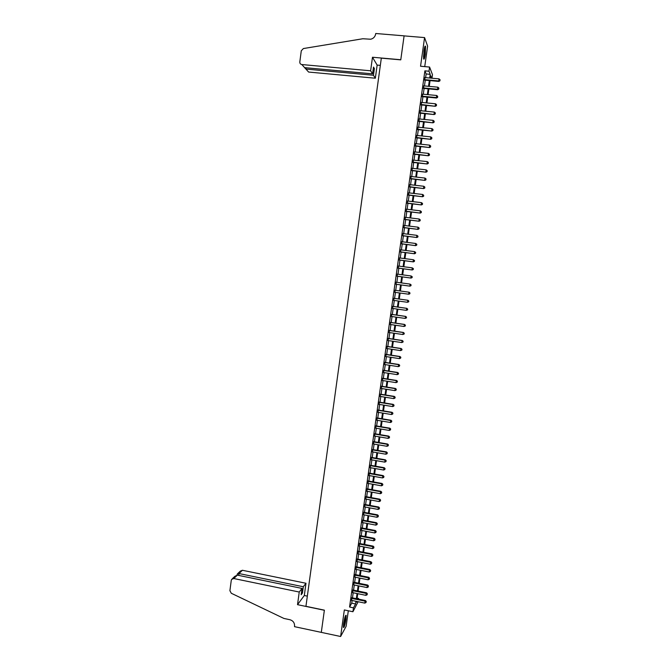 <?xml version="1.0" encoding="UTF-8"?>
<svg xmlns="http://www.w3.org/2000/svg" width="670" height="670" viewBox="0 0 670 670"><rect width="100%" height="100%" fill="white"/><g stroke="black" fill="none" stroke-linecap="round" stroke-linejoin="round"><path stroke-width="1" d="M345.954 619.323L346.156 615.361C345.486 614.96 344.648 617.673 343.651 623.502L343.45 627.455C344.137 627.832 344.975 625.118 345.954 619.323M425.257 54.37L425.55 46.356C425.115 45.393 424.579 46.908 423.959 50.903L423.658 58.91C424.102 59.873 424.638 58.357 425.257 54.37M357.127 598.168L358.609 598.469L358.517 599.114M358.149 601.727L352.914 611.735L353.467 607.841L355.586 603.971L355.963 601.283M321.29 632.396L324.364 610.278L297.522 604.667L299.247 592.037L233.797 578.528L231.636 579.382L231.267 580.346L229.902 590.706L231.301 593.268L283.913 618.444L289.984 619.742C293.159 620.747 294.691 622.916 294.566 626.241L294.507 626.659L340.62 636.5L346.139 626.283L348.316 610.772M424.738 66.615L427.611 46.155L424.571 37.587L420.551 66.246L429.587 67.05L432.477 74.68L431.974 78.214M321.298 632.363L324.38 610.161L305.939 606.308L381.322 58.148L400.769 59.856L404.094 35.887L424.571 37.587M351.926 597.757L351.557 600.37M353.015 590.035L352.646 592.632M354.103 582.297L353.735 584.885M355.192 574.558L354.832 577.13M356.281 566.803L355.921 569.358M357.37 559.048L357.01 561.586M358.458 551.276L358.107 553.805M359.555 543.504L359.204 546.017M360.653 535.715L360.301 538.219M361.741 527.927L361.398 530.414M362.839 520.129L362.495 522.592M363.936 512.316L363.592 514.769M365.041 504.502L364.698 506.939M366.138 496.679L365.795 499.1M367.235 488.84L366.9 491.252M368.341 481.001L368.006 483.397M369.446 473.154L369.111 475.532M370.552 465.298L370.217 467.66M371.657 457.426L371.322 459.779M372.763 449.553L372.436 451.89M373.868 441.672L373.542 443.992M374.982 433.783L374.656 436.086M376.088 425.877L375.769 428.163M377.202 417.971L376.883 420.241M378.316 410.057L377.997 412.31M379.429 402.134L379.111 404.37M380.543 394.195L380.233 396.422M381.657 386.255L381.347 388.466M382.779 378.307L382.47 380.501M383.893 370.342L383.592 372.528M385.016 362.378L384.714 364.539M386.138 354.405L385.836 356.549M387.26 346.415L386.959 348.551M388.382 338.425L388.081 340.544M389.505 330.427L389.211 332.521M390.635 322.412L390.342 324.498M391.757 314.397L391.473 316.466M392.888 306.366L392.603 308.418M394.019 298.334L393.734 300.369M395.149 290.286L394.865 292.313M396.28 282.221L395.995 284.248M397.419 274.139L397.134 276.191M398.558 266.057L398.265 268.126M399.697 257.958L399.404 260.044M400.836 249.851L400.534 251.962M401.975 241.736L401.673 243.863M403.114 233.612L402.812 235.765M404.261 225.48L403.951 227.649M405.4 217.34L405.099 219.534M406.548 209.191L406.238 211.402M407.695 201.034L407.385 203.261M408.842 192.859L408.524 195.112M409.99 184.686L409.672 186.964M411.146 176.503L410.819 178.798M412.293 168.304L411.966 170.624M413.449 160.105L413.122 162.442M414.604 151.889L414.269 154.251M415.76 143.673L415.425 146.052M416.916 135.441L416.581 137.844M418.072 127.208L417.737 129.628M419.236 118.959L418.892 121.396M420.392 110.701L420.048 113.163M421.556 102.435L421.204 104.922M422.72 94.16L422.368 96.664M423.884 85.877L423.524 88.407M425.626 77.636L426.145 73.96L424.889 70.861L349.564 607.028L351.733 603.176L352.11 600.488M352.479 597.875L353.199 592.749M353.567 590.144L354.288 584.994M354.656 582.406L355.376 577.239M355.745 574.667L356.474 569.475M356.834 566.912L357.562 561.694M357.922 559.157L358.659 553.914M359.011 551.385L359.757 546.125M360.108 543.613L360.854 538.32M361.205 535.824L361.951 530.514M362.294 528.035L363.048 522.701M363.391 520.23L364.145 514.878M364.497 512.424L365.25 507.048M365.594 504.602L366.348 499.2M366.691 496.78L367.453 491.353M367.797 488.949L368.559 483.497M368.894 481.102L369.664 475.633M369.999 473.255L370.77 467.76M371.105 465.39L371.884 459.871M372.21 457.526L372.989 451.982M373.316 449.654L374.103 444.084M374.43 441.765L375.217 436.178M375.535 433.875L376.322 428.264M376.649 425.978L377.445 420.333M377.763 418.063L378.558 412.402M378.877 410.149L379.672 404.462M379.991 402.218L380.786 396.514M381.104 394.287L381.908 388.558M382.218 386.347L383.031 380.585M383.341 378.391L384.153 372.612M384.454 370.435L385.275 364.631M385.577 362.462L386.397 356.633M386.699 354.489L387.52 348.635M387.821 346.499L388.65 340.628M388.943 338.509L389.772 332.605M390.074 330.503L390.903 324.582M391.196 322.496L392.034 316.541M392.327 314.473L393.164 308.502M393.458 306.45L394.295 300.445M394.58 298.41L395.434 292.388M395.719 290.37L396.565 284.323M396.849 282.296L397.695 276.266M397.988 274.214L398.834 268.201M399.119 266.132L399.965 260.119M400.258 258.034L401.104 252.029M401.405 249.927L402.243 243.939M402.544 241.811L403.382 235.832M403.683 233.688L404.521 227.725M404.831 225.547L405.668 219.601M405.97 217.407L406.807 211.469M407.117 209.258L407.955 203.328M408.264 201.101L409.102 195.179M409.412 192.927L410.241 187.03M410.568 184.752L411.397 178.865M411.715 176.57L412.544 170.691M412.871 168.371L413.692 162.5M414.018 160.163L414.847 154.309M415.174 151.956L415.995 146.11M416.33 143.732L417.15 137.903M417.494 135.499L418.306 129.687M418.649 127.267L419.462 121.454M419.805 119.017L420.626 113.222M420.969 110.759L421.782 104.972M422.134 102.493L422.946 96.723M423.298 94.219L424.102 88.457M424.462 85.927L425.266 80.182M425.048 77.586L424.688 80.132M352.914 611.735L344.338 609.943L340.62 636.5M349.564 607.028L353.467 607.841M424.889 70.861L429.001 71.229L429.587 67.05M356.666 601.426L356.557 602.196L356.951 601.484M358.283 599.064L358.609 598.469M431.698 78.189L430.751 75.743L430.425 78.072M430.065 80.626L429.252 86.38M428.892 88.909L428.08 94.671M427.728 97.175L426.916 102.954M426.564 105.441L425.752 111.228M425.4 113.691L424.587 119.495M424.244 121.94L423.423 127.752M423.08 130.173L422.259 135.993M421.924 138.397L421.095 144.234M420.76 146.613L419.939 152.467M419.604 154.829L418.784 160.683M418.449 163.028L417.619 168.899M417.293 171.219L416.464 177.098M416.145 179.401L415.316 185.297M414.99 187.575L414.161 193.479M413.842 195.74L413.005 201.653M412.695 203.889L411.857 209.827M411.539 212.038L410.702 217.984M410.4 220.179L409.554 226.133M409.253 228.303L408.407 234.274M408.105 236.426L407.268 242.406M406.966 244.542L406.121 250.53M405.819 252.64L404.973 258.645M404.68 260.739L403.834 266.752M403.541 268.821L402.695 274.851M402.402 276.894L401.556 282.941M401.263 284.968L400.417 291.014M400.132 293.033L399.278 299.063M398.993 301.106L398.147 307.111M397.854 309.163L397.017 315.143M396.724 317.22L395.878 323.175M395.585 325.26L394.756 331.189M394.454 333.291L393.625 339.204M393.324 341.323L392.494 347.202M392.193 349.338L391.372 355.192M391.062 357.345L390.241 363.182M389.94 365.343L389.119 371.155M388.809 373.341L387.997 379.12M387.687 381.322L386.875 387.084M386.565 389.295L385.753 395.032M385.443 397.26L384.639 402.972M384.32 405.216L383.516 410.911M383.198 413.164L382.403 418.834M382.084 421.103L381.289 426.748M380.962 429.043L380.175 434.654M379.848 436.966L379.061 442.56M378.734 444.88L377.947 450.449M377.62 452.786L376.833 458.33M376.507 460.684L375.728 466.203M375.393 468.573L374.614 474.075M374.279 476.454L373.508 481.931M373.173 484.326L372.403 489.778M372.059 492.19L371.297 497.617M370.954 500.046L370.192 505.456M369.848 507.894L369.095 513.279M368.743 515.732L367.989 521.093M367.637 523.563L366.892 528.906M366.54 531.385L365.786 536.704M365.435 539.208L364.689 544.492M364.338 547.013L363.592 552.281M363.241 554.81L362.503 560.053M362.143 562.599L361.406 567.817M361.046 570.379L360.309 575.58M359.949 578.151L359.221 583.327M358.852 585.923L358.132 591.074M357.763 593.679L357.035 598.804M429.679 78.005L430.199 74.328L429.001 71.229M356.34 598.662L357.06 593.536M357.428 590.932L358.149 585.781M358.517 583.185L359.246 578.009M359.606 575.438L360.343 570.237M360.703 567.683L361.44 562.457M361.792 559.919L362.537 554.668M362.889 552.139L363.634 546.871M363.986 544.358L364.731 539.065M365.083 536.569L365.828 531.251M366.18 528.772L366.934 523.429M367.286 520.958L368.039 515.599M368.383 513.145L369.145 507.768M369.488 505.322L370.25 499.921M370.585 497.492L371.356 492.065M371.691 489.653L372.461 484.201M372.796 481.805L373.567 476.328M373.902 473.95L374.681 468.447M375.016 466.077L375.795 460.558M376.121 458.205L376.9 452.66M377.235 450.324L378.014 444.754M378.341 442.435L379.136 436.84M379.454 434.537L380.25 428.917M380.568 426.631L381.364 420.986M381.682 418.716L382.486 413.047M382.805 410.794L383.6 405.099M383.918 402.863L384.722 397.142M385.041 394.915L385.845 389.178M386.154 386.967L386.967 381.205M387.277 379.011L388.097 373.224M388.399 371.046L389.22 365.234M389.521 363.073L390.35 357.236M390.652 355.083L391.473 349.229M391.774 347.094L392.603 341.214M392.905 339.095L393.734 333.191M394.027 331.089L394.865 325.151M395.158 323.066L395.995 317.111M396.288 315.042L397.134 309.063M397.419 307.011L398.265 301.006M398.558 298.962L399.404 292.932M399.689 290.914L400.543 284.867M400.828 282.841L401.682 276.802M401.966 274.75L402.812 268.729M403.106 266.652L403.951 260.638M404.253 258.553L405.099 252.548M405.392 250.438L406.238 244.45M406.539 242.314L407.377 236.334M407.678 234.182L408.524 228.219M408.826 226.041L409.672 220.087M409.973 217.892L410.81 211.955M411.129 209.735L411.958 203.806M412.276 201.57L413.114 195.648M413.432 193.395L414.261 187.491M414.579 185.213L415.408 179.317M415.735 177.022L416.564 171.135M416.891 168.815L417.72 162.944M418.047 160.607L418.876 154.745M419.202 152.383L420.031 146.537M420.366 144.159L421.187 138.322M421.522 135.918L422.343 130.097M422.686 127.677L423.507 121.865M423.85 119.419L424.663 113.624M425.014 111.153L425.827 105.366M426.179 102.879L426.991 97.108M427.343 94.596L428.155 88.834M428.515 86.304L429.328 80.559M426.145 73.96L430.199 74.328M351.733 603.176L355.586 603.971M424.411 80.107L438.9 81.439L438.724 80.936L424.478 79.63M439.93 80.559L440.048 79.73L439.93 80.559L438.724 80.936L439.018 78.859L424.772 77.561M438.9 81.439L439.997 80.76M440.048 79.73L439.018 78.859M424.738 47.017L424.839 51.121L423.549 58.181M423.499 56.933L424.42 48.248M423.624 58.751L424.973 50.903L424.931 46.473M345.368 616.057L345.427 617.145C345.058 621.182 344.38 624.323 343.383 626.576M343.442 625.261L344.958 617.288M343.4 627.12C344.514 624.264 345.251 620.738 345.603 616.542L345.586 615.562M370.627 70.794L301.827 64.546L304.624 67.637L372.57 73.851L370.627 70.794L372.478 57.243L400.786 59.73L404.102 35.845L375.736 33.5L375.669 33.961C375.099 36.8 373.433 38.559 370.669 39.229L362.83 38.751L303.368 48.558L301.282 50.778L299.817 61.891C299.758 63.382 300.428 64.27 301.827 64.546M380.326 65.375L377.143 65.091L372.478 57.243M377.143 65.091L375.342 78.214L373.466 75.275L374.396 68.549L373.491 67.084L372.57 73.851M373.466 75.275L305.922 69.077L308.619 72.05L375.342 78.214M374.396 68.549L373.307 68.449M304.373 67.436L305.922 69.077L306.098 67.77M299.247 592.037L302.028 588.428L301.157 594.742L302.455 593.017L303.317 586.744L305.989 583.26L242.414 570.279L238.997 573.553L238.746 575.421M303.317 586.744L238.997 573.553L237.264 574.023L237.079 575.103M307.337 596.132L304.314 595.504L305.989 583.26M297.522 604.667L304.314 595.504M302.028 588.428L237.339 575.136L233.797 578.528M237.666 573.646L240.321 571.116L242.414 570.279M302.455 593.017L301.425 592.808M232.264 578.788L234.81 576.359L237.339 575.136M423.247 88.373L437.728 89.73L437.544 89.252L423.314 87.921M438.75 88.876L438.867 88.046L438.75 88.876L437.544 89.252L437.837 87.175L423.608 85.852M437.728 89.73L438.825 89.068M438.867 88.046L437.837 87.175M422.092 96.639L436.555 98.021L436.371 97.56L422.15 96.204M437.577 97.175L437.694 96.346L437.577 97.175L436.371 97.56L436.664 95.483L422.443 94.135M436.555 98.021L437.652 97.359M437.694 96.346L436.664 95.483M420.928 104.888L435.383 106.296L420.986 104.478M436.405 105.466L436.522 104.637L436.405 105.466L435.199 105.852L435.492 103.783L421.279 102.41M435.383 106.296L436.48 105.642M436.522 104.637L435.492 103.783M419.772 113.138L434.21 114.562L419.83 112.736M435.232 113.749L435.349 112.928L435.232 113.749L434.026 114.143L434.319 112.074L420.115 110.676M434.21 114.562L435.307 113.925M435.349 112.928L434.319 112.074M418.616 121.37L433.046 122.828L418.666 120.994M434.06 122.024L434.177 121.203L434.06 122.024L432.854 122.417L433.147 120.349L418.959 118.925M433.046 122.828L434.135 122.191M434.177 121.203L433.147 120.349M417.46 129.595L431.874 131.077L417.51 129.235M432.887 130.29L433.004 129.469L432.887 130.29L431.681 130.692L431.974 128.623L417.795 127.174M431.874 131.077L432.962 130.449M433.004 129.469L431.974 128.623M416.305 137.811L430.709 139.318L416.346 137.476M431.723 138.548L431.84 137.727L431.723 138.548L430.508 138.95L430.802 136.881L416.639 135.415M430.709 139.318L431.798 138.698M431.84 137.727L430.802 136.881M415.149 146.018L429.545 147.551L415.191 145.7M430.55 146.797L430.668 145.976L430.55 146.797L429.344 147.199L429.637 145.139L415.484 143.64M429.545 147.551L430.634 146.939M430.668 145.976L429.637 145.139M413.993 154.217L428.381 155.775L414.035 153.916M429.386 155.038L429.504 154.217L429.386 155.038L428.18 155.44L428.473 153.38L414.328 151.864M428.381 155.775L429.462 155.172M429.504 154.217L428.473 153.38M412.846 162.408L427.217 163.983L412.887 162.123M428.222 163.271L428.339 162.442L428.222 163.271L427.016 163.673L427.301 161.621L413.172 160.071M427.217 163.983L428.298 163.396M428.339 162.442L427.301 161.621M411.698 170.59L426.053 172.19L411.732 170.322M427.058 171.487L427.175 170.666L427.058 171.487L425.852 171.897L426.137 169.845L412.017 168.279M426.053 172.19L427.142 171.604M427.175 170.666L426.137 169.845M410.543 178.764L424.897 180.389L410.584 178.522M425.894 179.702L426.011 178.882L425.894 179.702L424.688 180.113L424.981 178.061L410.869 176.47M424.897 180.389L425.978 179.811M426.011 178.882L424.981 178.061M409.395 186.93L423.741 188.58L409.429 186.704M424.73 187.902L424.847 187.081L424.73 187.902L423.524 188.32L423.817 186.268L409.722 184.652M423.741 188.58L424.814 188.01M424.847 187.081L423.817 186.268M408.256 195.087L422.577 196.754L408.281 194.878M423.574 196.101L423.691 195.28L423.574 196.101L422.368 196.519L422.653 194.468L408.566 192.834M422.577 196.754L423.658 196.193M423.691 195.28L422.653 194.468M407.109 203.228L421.422 204.928L407.134 203.035M422.41 204.283L422.527 203.462L422.41 204.283L421.204 204.702L421.497 202.658L407.419 201M421.422 204.928L422.502 204.375M422.527 203.462L421.497 202.658M405.961 211.368L420.266 213.085L405.986 211.192M421.254 212.457L421.371 211.645L421.254 212.457L420.048 212.884L420.341 210.841L406.271 209.157M420.266 213.085L421.346 212.541M421.371 211.645L420.341 210.841M404.822 219.5L419.118 221.242L404.839 219.341M420.098 220.631L420.216 219.81L420.098 220.631L418.892 221.058L419.185 219.015L405.132 217.306M419.118 221.242L420.191 220.698M420.216 219.81L419.185 219.015M403.683 227.616L417.963 229.383L403.7 227.482M418.943 228.788L417.737 229.215L418.03 227.18L419.152 228.043L418.943 228.788L419.152 228.043M403.985 225.447L418.03 227.18L419.06 227.968M417.963 229.383L419.035 228.855M402.536 235.731L416.815 237.523L402.553 235.614M417.787 236.937L416.589 237.373L416.874 235.338L417.996 236.183L417.787 236.937L417.996 236.183M402.846 233.579L416.874 235.338L417.904 236.125M416.815 237.523L417.879 236.996M401.405 243.83L415.66 245.647L401.414 243.729M416.639 245.078L415.434 245.513L415.718 243.478L416.841 244.316L416.639 245.078L416.841 244.316M401.699 241.703L415.718 243.478L416.757 244.265M415.66 245.647L416.732 245.128M400.266 251.92L414.512 253.763L400.275 251.845M415.484 253.21L414.286 253.654L414.571 251.619L415.693 252.448L415.484 253.21L415.693 252.448M400.56 249.818L414.571 251.619L415.601 252.397M414.512 253.763L415.576 253.26M399.127 260.01L413.365 261.87L399.136 259.943M414.336 261.334L413.13 261.777L413.423 259.742L414.546 260.563L414.336 261.334L414.546 260.563M399.421 257.925L413.423 259.742L414.454 260.521M413.365 261.87L414.428 261.375M397.988 268.084L412.218 269.968L397.997 268.042M413.189 269.449L411.983 269.893L412.268 267.866L413.398 268.67L413.189 269.449L413.398 268.67M398.281 266.015L412.268 267.866L413.306 268.637M412.218 269.968L413.281 269.482M396.858 276.157L411.078 278.067L396.866 276.124M412.042 277.556L410.836 278.008L411.12 275.981L412.251 276.769L412.042 277.556L412.251 276.769M397.142 274.105L411.12 275.981L412.159 276.743M411.078 278.067L412.134 277.581M410.894 285.654L409.688 286.107L395.727 284.206L409.931 286.149L409.973 284.08L411.104 284.859L410.894 285.654L411.104 284.859M396.012 282.187L409.973 284.08L411.012 284.842M409.931 286.149L410.986 285.671M409.847 293.753L409.956 292.941L409.847 293.753L408.792 294.222L394.597 292.271M409.747 293.745L408.541 294.197L409.077 292.204L394.873 290.252L408.834 292.17L409.864 292.932M409.956 292.941L409.077 292.204M408.7 301.827L408.817 301.014L408.7 301.827L407.402 302.279L393.458 300.336M408.608 301.818L407.402 302.279L407.93 300.269L393.742 298.292M393.742 298.317L407.687 300.26L408.717 301.014M408.817 301.014L407.93 300.269M407.561 309.892L407.678 309.079L407.561 309.892L406.263 310.352L392.327 308.384M407.46 309.892L406.263 310.352L406.791 308.326L392.62 306.332M392.612 306.374L406.548 308.334L407.578 309.088M407.678 309.079L406.791 308.326M406.422 317.94L406.531 317.136L406.422 317.94L405.116 318.418L391.196 316.424M406.322 317.957L405.116 318.418L405.651 316.382L391.489 314.356M391.481 314.414L405.4 316.399L406.439 317.153M406.531 317.136L405.651 316.382M405.283 325.989L405.392 325.185L405.283 325.989L403.977 326.474L390.066 324.456M405.183 326.005L403.977 326.474L404.512 324.422L390.359 322.379M390.35 322.454L404.261 324.464L405.291 325.201M405.392 325.185L404.512 324.422M404.144 334.029L404.253 333.224L404.144 334.029L402.838 334.523L388.943 332.488M404.043 334.054L402.838 334.523L403.382 332.454L389.236 330.385M389.22 330.478L403.122 332.513L404.152 333.25M404.253 333.224L403.382 332.454M403.005 342.06L403.122 341.256L403.005 342.06L401.699 342.563L387.813 340.502M402.904 342.094L401.699 342.563L402.243 340.477L388.114 338.384M388.097 338.501L401.983 340.553L403.022 341.29M403.122 341.256L402.243 340.477M401.874 350.083L401.983 349.279L401.874 350.083L400.568 350.594L386.691 348.509M401.766 350.117L400.568 350.594L401.104 348.492L386.992 346.382M386.967 346.507L400.853 348.584L401.883 349.313M401.983 349.279L401.104 348.492M385.845 354.514L399.714 356.616L399.429 358.618L385.568 356.507M385.87 354.363L399.973 356.499L400.635 358.14L400.744 357.336M400.853 357.294L399.973 356.499M399.429 358.618L400.635 358.14M384.722 362.503L398.583 364.631L398.298 366.632L384.438 364.497M384.748 362.336L398.843 364.497L399.496 366.147L399.613 365.351M399.714 365.292L398.843 364.497M398.298 366.632L399.496 366.147M383.6 370.485L397.444 372.637L397.159 374.639L383.315 372.486M383.625 370.301L397.712 372.486L398.365 374.153L398.483 373.349M398.583 373.291L397.712 372.486M397.159 374.639L398.365 374.153M382.478 378.466L396.313 380.635L396.029 382.629L382.202 380.459M382.503 378.265L396.581 380.468L397.235 382.143L397.344 381.347M397.452 381.28L396.581 380.468M396.029 382.629L397.235 382.143M381.356 386.431L395.183 388.625L394.898 390.618L381.079 388.424M381.389 386.213L395.451 388.441L396.104 390.133L396.213 389.329M396.322 389.262L395.451 388.441M394.898 390.618L396.104 390.133M380.242 394.387L394.052 396.607L393.776 398.6L379.957 396.38M380.275 394.153L394.328 396.406L394.973 398.106L395.091 397.31M395.191 397.226L394.328 396.406M393.776 398.6L394.973 398.106M379.12 402.343L392.93 404.579L392.645 406.573L378.843 404.328M379.161 402.084L393.198 404.362L393.843 406.079L393.96 405.275M394.069 405.191L393.198 404.362M392.645 406.573L393.843 406.079M378.006 410.283L391.799 412.544L391.514 414.529L377.729 412.268M378.048 410.015L392.076 412.31L392.721 414.035L392.829 413.239M392.938 413.147L392.076 412.31M391.514 414.529L392.721 414.035M376.892 418.214L390.677 420.5L390.392 422.485L376.615 420.199M376.934 417.929L390.953 420.249L391.59 421.983L391.707 421.187M391.816 421.087L390.953 420.249M390.392 422.485L391.59 421.983M375.778 426.145L389.546 428.448L389.27 430.433L375.502 428.122M375.82 425.835L389.831 428.18L390.468 429.931L390.585 429.135M390.694 429.026L389.831 428.18M389.27 430.433L390.468 429.931M374.664 434.06L388.424 436.388L388.148 438.373L374.388 436.036M374.714 433.733L388.709 436.103L389.345 437.862L389.454 437.066M389.572 436.957L388.709 436.103M388.148 438.373L389.345 437.862M373.55 441.966L387.302 444.319L387.026 446.295L373.274 443.942M373.6 441.622L387.587 444.017L388.223 445.784L388.332 444.997M388.449 444.872L387.587 444.017M387.026 446.295L388.223 445.784M372.445 449.871L386.18 452.242L385.903 454.218L372.168 451.84M372.495 449.511L386.473 451.915L387.101 453.707L387.218 452.912M387.327 452.786L386.473 451.915M385.903 454.218L387.101 453.707M371.331 457.761L385.066 460.148L384.781 462.132L371.054 459.729M371.389 457.384L385.351 459.813L385.987 461.613L386.096 460.826M386.213 460.684L385.351 459.813M384.781 462.132L385.987 461.613M370.225 465.642L383.944 468.054L383.667 470.03L369.949 467.61M370.284 465.248L384.237 467.702L384.865 469.511L384.974 468.724M385.091 468.581L384.237 467.702M383.667 470.03L384.865 469.511M369.12 473.514L382.83 475.951L382.545 477.928L368.843 475.482M369.178 473.104L383.123 475.583L383.751 477.409L383.86 476.613M383.977 476.47L383.123 475.583M382.545 477.928L383.751 477.409M368.014 481.387L381.707 483.841L381.431 485.809L367.738 483.346M368.073 480.959L382.009 483.455L382.629 485.289L382.746 484.502M382.863 484.343L382.009 483.455M381.431 485.809L382.629 485.289M366.909 489.242L380.594 491.721L380.317 493.69L366.632 491.202M366.976 488.798L380.895 491.319L381.515 493.162L381.624 492.375M381.749 492.216L380.895 491.319M380.317 493.69L381.515 493.162M365.803 497.09L379.48 499.594L379.203 501.562L365.527 499.05M365.87 496.629L379.781 499.175L380.401 501.034L380.51 500.247M380.635 500.08L379.781 499.175M379.203 501.562L380.401 501.034M364.706 504.929L378.366 507.458L378.089 509.418L364.43 506.889M364.773 504.451L378.676 507.022L378.366 507.458L379.404 508.103L379.287 508.89L379.404 508.103M379.522 507.927L378.676 507.022M378.089 509.418L379.287 508.89M363.601 512.768L377.26 515.314L376.984 517.274L363.324 514.719M363.676 512.265L377.562 514.861L377.26 515.314L378.29 515.95L378.182 516.738L378.29 515.95M378.408 515.774L377.562 514.861M376.984 517.274L378.182 516.738M362.503 520.59L376.146 523.161L375.87 525.121L362.227 522.541M362.579 520.079L376.456 522.684L376.146 523.161L377.177 523.798L377.068 524.577L377.177 523.798M377.302 523.605L376.456 522.684M375.87 525.121L377.068 524.577M361.406 528.404L375.041 531L374.764 532.952L361.13 530.364M361.482 527.876L375.351 530.506L375.041 531L376.071 531.628L375.962 532.416L376.071 531.628M376.197 531.436L375.351 530.506M374.764 532.952L375.962 532.416M360.309 536.218L373.927 538.822L373.651 540.782L360.033 538.169M360.385 535.665L374.245 538.32L373.927 538.822L374.966 539.459L374.848 540.238L374.966 539.459M375.091 539.258L374.245 538.32M373.651 540.782L374.848 540.238M359.212 544.015L372.822 546.645L372.545 548.604L358.936 545.966M359.288 543.454L373.14 546.125L372.822 546.645L373.852 547.273L373.743 548.06L373.852 547.273M373.977 547.063L373.14 546.125M372.545 548.604L373.743 548.06M358.115 551.804L371.716 554.458L371.44 556.41L357.839 553.755M358.199 551.226L372.034 553.923L371.716 554.458L372.746 555.087L372.637 555.865L372.746 555.087M372.88 554.869L372.034 553.923M371.44 556.41L372.637 555.865M357.018 559.592L370.611 562.264L370.334 564.215L356.75 561.535M357.102 558.989L370.937 561.711L370.611 562.264L371.649 562.884L371.532 563.663L371.649 562.884M371.775 562.666L370.937 561.711M370.334 564.215L371.532 563.663M355.929 567.364L369.513 570.061L369.237 572.013L355.653 569.307M356.013 566.753L369.832 569.492L369.513 570.061L370.543 570.681L370.435 571.46L370.543 570.681M370.669 570.446L369.832 569.492M369.237 572.013L370.435 571.46M354.84 575.136L368.408 577.85L368.132 579.801L354.564 577.071M354.924 574.5L368.734 577.264L368.408 577.85L369.438 578.461L369.329 579.24L369.438 578.461M369.572 578.227L368.734 577.264M368.132 579.801L369.329 579.24M353.743 582.892L367.311 585.63L367.034 587.573L353.475 584.835M353.835 582.247L367.637 585.027L367.311 585.63L368.341 586.242L368.232 587.012L368.341 586.242M368.466 585.999L367.637 585.027M367.034 587.573L368.232 587.012M352.654 590.647L366.205 593.402L365.937 595.345L352.387 592.582M352.747 589.977L366.54 592.783L366.205 593.402L367.244 594.005L367.127 594.784L367.244 594.005M367.369 593.762L366.54 592.783M365.937 595.345L367.127 594.784M351.566 598.385L365.108 601.166L364.832 603.109L351.298 600.32M351.666 597.707L365.443 600.529L365.108 601.166L366.138 601.769L366.029 602.539L366.138 601.769M366.272 601.509L365.443 600.529M364.832 603.109L366.029 602.539"/></g></svg>
